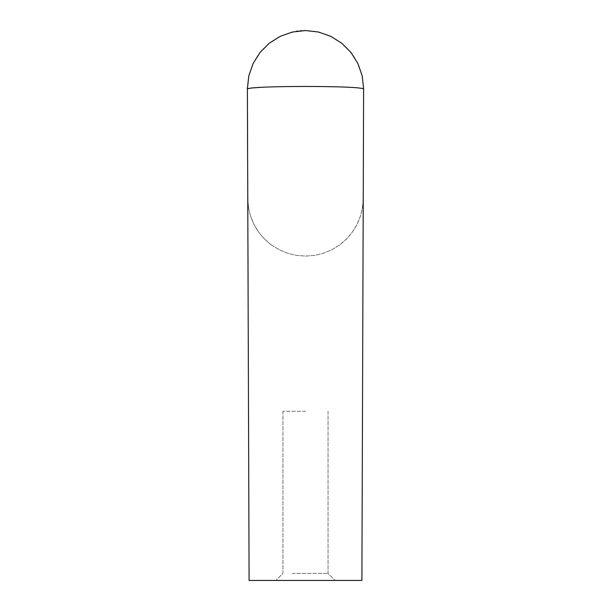 <?xml version="1.0" encoding="UTF-8"?>
<svg xmlns="http://www.w3.org/2000/svg" width="611" height="611" viewBox="0 0 611 611"><rect width="100%" height="100%" fill="white"/><g stroke="black" fill="none" stroke-linecap="round" stroke-linejoin="round"><path stroke-width="0.46" stroke-dasharray="3.06 2.29" d="M305.5 411.249L282.939 411.249L305.5 411.249M292.241 573.401L328.061 573.401L292.241 573.401M288.094 580.45L335.111 580.45L288.094 580.45M272.346 580.45L361.903 580.45L272.346 580.45M271.658 245.141L279.372 249.846L287.728 253.298L296.518 255.398L305.531 256.101L314.535 255.383L323.326 253.275L331.674 249.823L339.38 245.11L346.261 239.252L352.142 232.386L356.877 224.695L360.36 216.355L362.491 207.572L363.232 198.567C362.659 217.883 354.693 233.41 339.342 245.141L331.628 249.846L323.272 253.298L314.482 255.398L305.469 256.101L296.465 255.383L287.674 253.275L279.326 249.823L271.62 245.11L264.739 239.252L258.858 232.386L254.123 224.695L250.64 216.355L248.509 207.572L247.768 198.567C248.341 217.883 256.307 233.41 271.658 245.141M306.554 86.441L346.223 87.136L358.512 87.877L363.614 88.801L361.903 580.45L249.097 580.45L247.577 83.89L248.967 75.184L252.473 64.888L256.78 56.976L262.57 49.491L269.573 42.984L276.21 38.47L284.619 34.43L296.175 31.306M261.936 87.266L270.734 86.922M280.075 86.686L287.705 86.556M363.614 88.87L362.338 76.558L359.008 65.98L354.204 56.953L346.269 47.253L336.905 39.768L327.603 34.919L315.291 31.382L305.508 30.55M304.881 30.55L301.506 30.687M300.52 30.764L297.61 31.085M282.939 411.249L282.939 573.401L275.889 580.45L282.939 573.401L282.939 411.249M328.061 411.249L328.061 573.401L335.111 580.45L328.061 573.401L328.061 411.249"/><path stroke-width="0.92" d="M249.097 580.45L361.903 580.45L363.614 88.801L362.186 75.856L357.909 63.552L351.004 52.515L341.809 43.289L330.795 36.347L318.507 32.024L305.569 30.55L292.623 31.993L280.327 36.286L269.298 43.205L260.08 52.409L253.145 63.429L248.845 75.726L247.386 88.87L249.097 580.45M363.614 88.87C359.612 87.35 340.243 86.541 305.5 86.441C270.795 86.541 251.427 87.35 247.386 88.87L250.953 88.037L261.936 87.266M270.734 86.922L280.075 86.686M287.705 86.556L306.371 86.441M305.508 30.55L304.881 30.55M301.506 30.687L300.52 30.764M297.61 31.085L296.175 31.306M247.394 87.64L247.386 88.87"/></g></svg>
